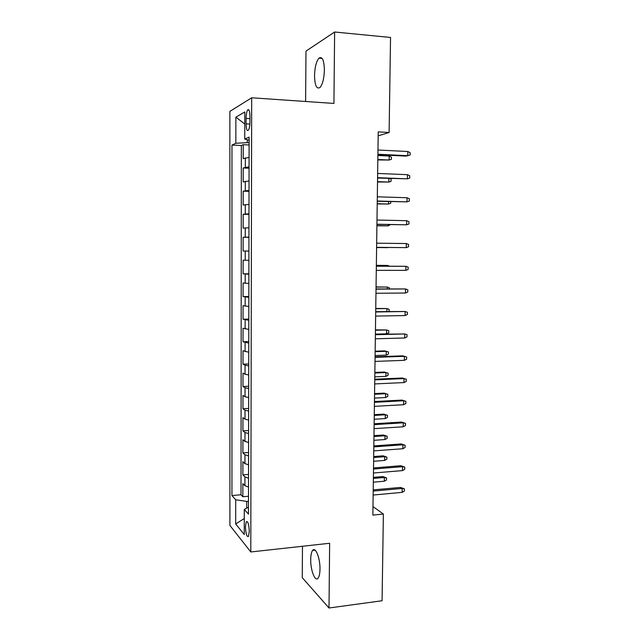 <?xml version="1.0" encoding="UTF-8"?>
<svg xmlns="http://www.w3.org/2000/svg" width="640" height="640" viewBox="0 0 640 640"><rect width="100%" height="100%" fill="white"/><g stroke="black" fill="none" stroke-linecap="round" stroke-linejoin="round"><path stroke-width="0.96" d="M319.984 569.144C320.232 558.184 315.464 546.336 312.632 550.408C311.424 552.008 310.784 555.04 310.712 559.496C310.464 570.136 315.128 582.272 318.08 578.176C319.272 576.592 319.904 573.584 319.984 569.144M324.384 70.056C324.056 60.12 322.248 56.152 318.952 58.152C316.272 61.44 314.8 67.272 314.528 75.648C314.832 85.52 316.656 89.464 319.992 87.488C322.624 84.288 324.088 78.48 324.384 70.056M249.296 531.4C248.904 524.216 247.888 521 246.248 521.76L245.44 526.816C245.816 533.952 246.832 537.16 248.488 536.44L249.296 531.4M302.48 546.264L302.256 577.672L329.008 608L382.072 600.752L383.376 514.04L372.984 506.608M229.864 111.4L229.912 525.448L250.792 551.96L251.68 97.784L229.864 111.4M251.68 97.784L333.928 103.432L334.624 32L305.976 51.128L305.616 101.488M249.072 157.368L243.232 158.672L243.248 144.68L249.096 144.968M249.056 166.816L243.224 167.976L249.056 168.216M243.224 167.976L243.208 181.912L249.032 180.952M248.992 204.432L243.184 205.04L243.2 191.176L249.016 191.36M248.952 227.808L243.16 228.08L243.168 214.272L248.976 214.4M248.912 251.072L243.128 251.008L243.144 237.264L248.936 237.344M243.128 251.008L248.912 251.056M248.896 260.352L243.12 260.152L243.104 273.84L248.88 273.832M248.864 283.48L243.096 282.944L243.08 296.568L248.84 296.512M248.824 306.504L243.064 305.632L243.048 319.2L248.8 319.096M248.784 329.424L243.04 328.224L243.024 341.736L248.76 341.576M248.744 352.24L243.016 350.72L243 364.168L248.72 363.96M248.704 374.96L245.056 374.232L242.992 373.112L242.976 386.504L248.688 386.248M248.664 397.576L245.032 396.728L242.968 395.408L242.952 408.744L248.648 408.44M248.624 420.088L245 419.12L242.936 417.608L242.928 430.888L248.608 430.528M248.592 442.512L244.968 441.416L242.912 439.712L242.896 452.936L248.576 452.528M248.552 464.832L244.936 463.616L242.888 461.728L242.872 474.888L248.536 474.432M378.176 135.84L389.112 132.504L378.224 131.872L372.864 515.096L383.376 514.04M246.08 118.424L246.072 123.888C246.248 129.248 247.024 131.36 248.408 130.224C249.368 128.64 249.88 125.84 249.96 121.832L249.968 116.28C249.792 110.92 249.016 108.816 247.648 109.96C246.672 111.576 246.152 114.4 246.08 118.424L249.968 118.664M248.48 507.24L244.288 509.408L248.464 514.104L249.112 137.08L244.76 139.104L249.104 140.12M244.288 509.408L244.256 534.536L235.68 523.984L235.696 499.76L231.944 495.552L231.968 145.064L235.848 143.256L235.864 117.168L244.8 111.968L244.76 139.104M243.248 144.68L241.344 145.528L241.008 494.76L242.848 496.744L248.496 496.248M248.512 487.056L244.912 485.72L242.864 483.64L242.848 496.744M248.528 478.176L244.92 476.896L242.872 474.888M248.568 455.912L244.952 454.752L242.896 452.936M248.608 433.552L244.984 432.512L242.928 430.888M248.64 411.096L245.008 410.176L242.952 408.744M248.68 388.536L245.04 387.736L242.976 386.504M248.72 365.88L245.072 365.208L243 364.168M248.76 343.12L243.024 341.736M248.8 320.264L243.048 319.2M248.84 297.304L243.08 296.568M248.872 274.24L243.104 273.84M243.144 237.264L248.936 237.128M243.168 214.272L248.976 213.792M243.2 191.176L249.016 190.36M247.288 139.696L247.28 142.664L235.848 143.256M249.096 142.752L247.28 142.664M334.624 32L390.544 37.464L389.112 132.504M329.008 608L329.64 543.272L250.792 551.96M248.488 501.272L246.736 501.432L246.72 508.152M241.344 145.528L231.968 145.064M241.008 494.76L231.944 495.552M235.696 499.76L246.736 501.432M244.784 124.024L235.864 117.168M235.68 523.984L244.272 518.512M377.904 154.736L406.024 156.104L407.776 155.696L377.912 154.24M407.84 151.52L410.136 152.68L410.104 154.992L407.776 155.696L407.84 151.52L377.976 150.008M377.832 159.944L389.144 160.024L389.208 156.048L377.896 155.504M389.208 156.048L391.432 157.144L391.4 159.344L389.144 160.024L377.84 159.496M377.584 178.048L407.384 178.832L377.584 177.672M407.456 174.68L409.744 175.784L409.704 178.088L407.384 178.832L407.456 174.68L377.648 173.456M377.256 201.256L406.992 201.872L377.264 201M407.064 197.736L409.352 198.784L409.312 201.08L406.992 201.872L407.064 197.736L377.32 196.808M376.936 224.36L406.608 224.808L376.936 224.216M406.68 220.688L408.96 221.688L408.92 223.968L406.608 224.808L406.68 220.688L376.992 220.048M376.608 247.36L406.224 247.64L376.616 247.336M406.296 243.536L408.576 244.488L408.536 246.76L406.224 247.64L406.296 243.536L376.672 243.184M377.528 181.984L388.816 182.072L377.528 181.648M389.752 178.52L391.096 179.152L391.064 181.352L388.816 182.072L388.864 178.488M377.216 203.936L388.48 204.024L377.224 203.704M390.752 201.648L390.728 203.264L388.48 204.024L388.52 201.584M376.912 225.792L388.152 225.88L376.912 225.664M390.4 224.624L388.152 225.88L388.168 224.576M376.608 247.552L387.824 247.648L376.608 247.536M388.288 247.48L387.824 247.472M405.84 270.376L408.144 269.448L408.184 267.184L405.912 266.296L405.84 270.376L376.288 270.352M376.344 266.224L405.912 266.296L376.352 266.144M387.544 266.168L387.552 265.432L376.36 265.336M389.472 266.176L387.552 265.432L376.36 265.4M405.456 293.016L407.76 292.04L407.8 289.792L405.528 288.944L405.456 293.016L375.968 293.272M376.024 289.152L405.528 288.944L376.032 288.96M387.2 288.88L387.232 287.04L376.056 286.936M389.416 288.864L389.432 287.848L387.232 287.04L376.056 287.104M405.08 315.552L407.376 314.536L407.416 312.296L405.152 311.496L405.08 315.552L375.648 316.088M375.704 311.984L405.152 311.496L375.712 311.68M386.864 311.496L386.904 308.552L375.76 308.44M389.072 311.456L389.104 309.312L386.904 308.552L375.752 308.72M404.704 337.984L406.992 336.936L407.032 334.696L404.768 333.96L404.704 337.984L375.336 338.8M375.392 334.72L404.768 333.96L375.392 334.296M375.448 330.24L386.584 329.976L388.776 330.688L388.744 332.824L386.528 333.824L386.584 329.976L375.456 329.864M386.528 333.824L375.4 334.104M404.328 360.328L406.616 359.232L406.656 357.008L404.392 356.312L404.328 360.328L375.016 361.416M375.072 357.352L404.392 356.312L402.688 355.848L375.08 356.816M375.152 351.68L386.264 351.312L388.456 351.984L388.424 354.104L386.2 355.144L386.264 351.312L384.712 350.88L375.16 351.192M386.2 355.144L375.096 355.528M374.76 379.88L404.016 378.576L402.32 378.008L406.272 379.216L404.016 378.576L403.952 382.576L374.704 383.928M402.32 378.008L374.768 379.232M406.272 379.216L406.24 381.432L403.952 382.576M384.392 372.04L388.128 373.184L388.096 375.296L385.88 376.376L385.944 372.56L384.392 372.04L374.864 372.44M388.128 373.184L385.944 372.56L374.856 373.024M385.88 376.376L374.8 376.856M374.44 402.32L403.648 400.744L401.952 400.08L405.896 401.336L403.648 400.744L403.576 404.72L374.384 406.344M401.952 400.08L374.456 401.56M405.896 401.336L405.856 403.544L403.576 404.72M384.08 393.12L387.808 394.296L387.776 396.408L385.568 397.52L385.624 393.72L384.08 393.12L374.568 393.6M387.808 394.296L385.624 393.72L374.552 394.28M385.568 397.52L374.504 398.096M374.128 424.656L403.272 422.816L401.584 422.056L405.52 423.36L403.272 422.816L403.208 426.776L374.072 428.664M401.584 422.056L374.144 423.784M405.52 423.36L405.48 425.552L403.208 426.776M383.768 414.104L387.488 415.328L387.456 417.424L385.248 418.576L385.304 414.792L383.768 414.104L374.272 414.664M387.488 415.328L385.304 414.792L374.256 415.448M385.248 418.576L374.208 419.248M373.816 446.896L402.904 444.792L401.224 443.944L405.144 445.288L402.904 444.792L402.84 448.736L373.76 450.888M401.224 443.944L373.832 445.912M405.144 445.288L405.112 447.472L402.84 448.736M383.456 435.008L387.168 436.272L387.136 438.36L384.928 439.544L384.992 435.776L383.456 435.008L373.976 435.648M387.168 436.272L384.992 435.776L373.968 436.528M384.928 439.544L373.912 440.312M373.512 469.032L402.536 466.672L400.856 465.728L404.776 467.12L402.536 466.672L402.472 470.6L373.456 473.008M400.856 465.728L373.528 467.944M404.776 467.12L404.736 469.296L402.472 470.6M383.144 455.824L386.848 457.128L386.816 459.208L384.616 460.432L384.672 456.68L383.144 455.824L373.688 456.544M386.848 457.128L384.672 456.68L373.672 457.52M384.616 460.432L373.616 461.296M373.2 491.08L402.168 488.456L400.496 487.424L404.4 488.856L402.168 488.456L402.104 492.368L373.144 495.04M400.496 487.424L373.216 489.888M404.4 488.856L404.368 491.024L402.104 492.368M382.832 476.552L386.528 477.896L386.496 479.968L384.304 481.232L384.36 477.496L382.832 476.552L373.392 477.36M386.528 477.896L384.36 477.496L373.376 478.432M384.304 481.232L373.328 482.184M245.336 167.248L245.352 157.856M244.912 485.72L244.92 476.896M244.936 463.616L244.952 454.752M244.968 441.416L244.984 432.512M245 419.12L245.008 410.176M245.032 396.728L245.04 387.736M245.056 374.232L245.072 365.208M245.088 351.64L245.104 342.576M245.12 328.944L245.136 319.84M245.152 306.152L245.16 297.008M245.184 283.256L245.192 274.072M245.216 260.264L245.224 251.04M245.248 237.168L245.256 227.896M245.272 213.968L245.288 204.656M245.304 190.656L245.32 181.312M249.872 124.112L246.072 123.888M315.056 550.136L312.632 550.408M322.136 58.424L318.952 58.152M247.336 521.656L246.248 521.76M248.984 110.04L247.648 109.96"/></g></svg>
